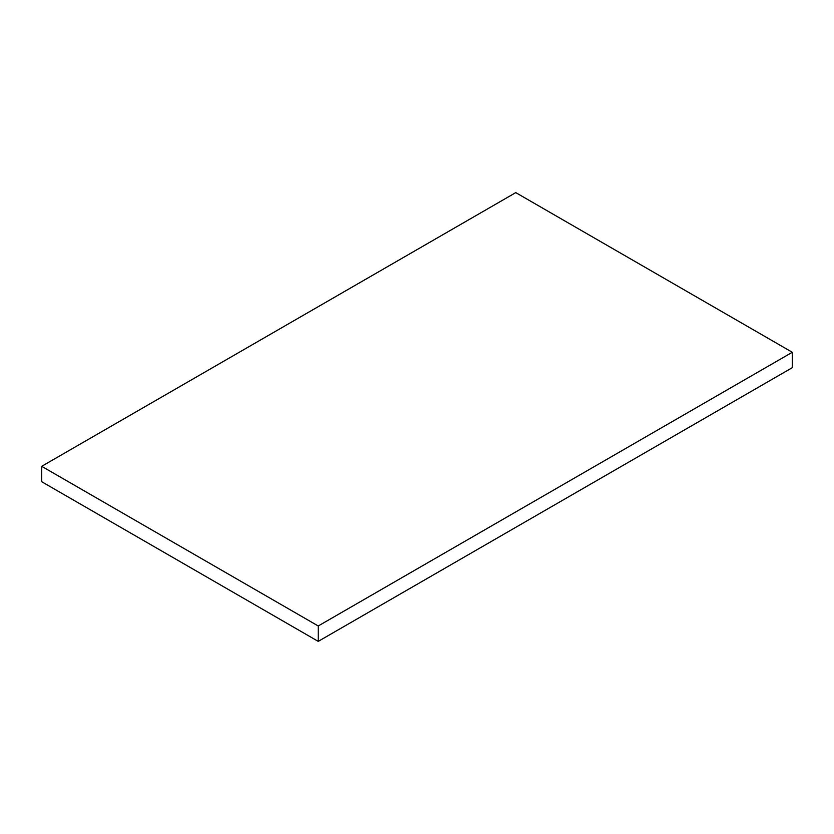 <?xml version="1.0" encoding="UTF-8"?>
<svg xmlns="http://www.w3.org/2000/svg" width="834" height="834" viewBox="0 0 834 834"><rect width="100%" height="100%" fill="white"/><g stroke="black" fill="none" stroke-linecap="round" stroke-linejoin="round"><path stroke-width="1.25" d="M41.7 481.718L41.7 466.321L318.234 625.98L318.234 641.377L41.7 481.718L41.7 466.321L515.766 192.623L41.7 466.321L318.234 625.98L792.3 352.282L792.3 367.679L318.234 641.377L318.234 625.98L792.3 352.282L515.766 192.623L792.3 352.282L792.3 367.679L318.234 641.377L41.7 481.718"/></g></svg>
